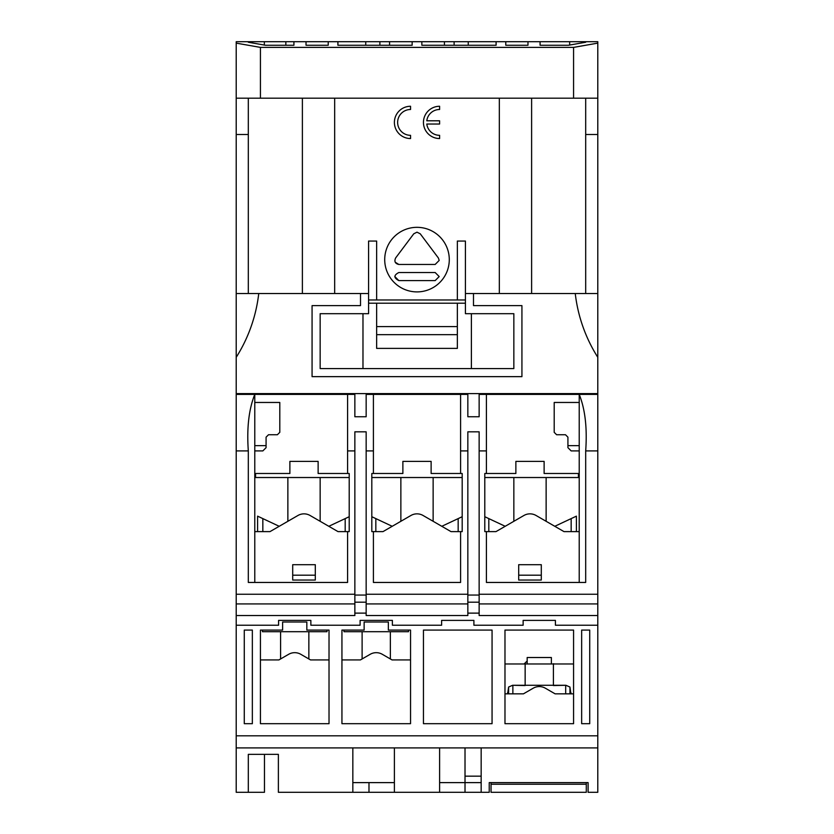 <?xml version="1.0" encoding="UTF-8"?>
<svg xmlns="http://www.w3.org/2000/svg" width="834" height="834" viewBox="0 0 834 834"><rect width="100%" height="100%" fill="white"/><g stroke="black" fill="none" stroke-linecap="round" stroke-linejoin="round"><path stroke-width="1.25" d="M241.057 393.596L241.057 394.399M354.857 603.931L236.21 603.931L236.21 615.544L354.857 615.544L354.857 594.246L354.857 595.059L366.157 595.059L366.157 594.246L366.157 615.544L467.843 615.544L467.843 594.246L467.843 595.059L479.143 595.059L479.143 594.246L597.79 594.246L597.79 393.596L236.21 393.596L236.21 357.306A151.736 151.736 0 0 0 258.748 293.516L360.507 293.516L360.507 305.619L312.072 305.619L312.072 376.645L521.928 376.645L521.928 305.619L473.493 305.619L473.493 293.516L465.424 293.516L465.424 313.688L513.848 313.688L513.848 368.576L320.152 368.576L320.152 313.688L368.576 313.688L368.576 293.516L360.507 293.516M376.645 299.969L465.424 299.969L465.424 303.201L368.576 303.201L368.576 299.969L376.645 299.969L376.645 241.057L368.576 241.057L368.576 293.516M592.943 393.596L592.943 394.399M597.79 393.596L597.79 293.516L575.251 293.516A151.736 151.736 0 0 0 597.79 357.306M575.251 293.516L473.493 293.516M573.573 98.193L573.573 47.392L597.79 43.128L597.79 98.193L236.21 98.193L236.21 357.306M236.21 293.516L258.748 293.516M597.79 394.399L479.143 394.399L479.143 416.75L467.843 416.75L467.843 394.399L366.157 394.399L366.157 416.75L354.857 416.75L354.857 394.399L236.21 394.399L236.21 393.596M531.612 98.193L531.612 293.516M585.687 98.193L585.687 293.516M499.326 293.516L499.326 98.193M585.687 134.514L597.79 134.514L597.79 293.516M597.79 98.193L597.79 134.514M285.843 45.255L285.843 41.7L264.347 41.7L264.347 45.067M540.078 45.255L568.559 45.255L585.687 42.242L585.687 41.7L540.078 41.7L540.078 45.255L540.078 41.7L293.922 41.7L293.922 45.255L293.922 41.7L285.843 41.7M264.347 41.7L248.313 41.7L248.313 42.242L265.441 45.255L293.922 45.255M573.573 47.392L260.427 47.392L260.427 98.193M248.313 98.193L248.313 293.516M302.388 293.516L302.388 98.193M236.21 98.193L236.21 41.7L248.313 41.7L248.313 42.242M597.79 43.128L597.79 41.7L585.687 41.7L585.687 42.242M569.653 41.7L569.653 45.067M334.674 98.193L334.674 293.516M236.21 43.128L260.427 47.392M527.974 45.255L527.974 41.7L527.974 45.255L505.779 45.255L505.779 41.7L505.779 45.255M496.094 45.255L496.094 41.7L496.094 45.255L421.848 45.255L421.848 41.7L421.848 45.255M412.152 45.255L412.152 41.7L412.152 45.255L337.906 45.255L337.906 41.7L337.906 45.255M328.221 45.255L328.221 41.7L328.221 45.255L306.026 45.255L306.026 41.7L306.026 45.255M248.313 134.514L236.21 134.514M254.777 445.648L266.077 445.648M567.923 445.648L579.223 445.648M365.751 41.7L365.751 45.255M379.877 41.7L379.877 45.255M389.561 41.7L389.561 45.255M444.439 41.7L444.439 45.255M454.123 41.7L454.123 45.255M468.249 41.7L468.249 45.255M439.601 138.548L439.601 135.327A12.917 12.917 0 0 1 426.789 124.026L439.601 124.026L439.601 120.794L426.789 120.794A12.917 12.917 0 0 1 439.601 109.494L439.601 106.272A16.138 16.138 0 0 0 423.453 122.41A16.138 16.138 0 0 0 439.601 138.548M410.547 138.548L410.547 135.327A12.917 12.917 0 0 1 397.63 122.41A12.917 12.917 0 0 1 410.547 109.494L410.547 106.272A16.138 16.138 0 0 0 394.399 122.41A16.138 16.138 0 0 0 410.547 138.548M417 227.328A32.286 32.286 0 0 0 384.714 259.614A32.286 32.286 0 0 0 417 291.9A32.286 32.286 0 0 0 449.286 259.614A32.286 32.286 0 0 0 417 227.328M457.355 299.969L457.355 241.057L465.424 241.057L465.424 293.516M439.195 276.565L435.16 272.53L439.195 276.565L435.16 280.599L398.84 280.599C393.638 277.878 393.638 275.189 398.84 272.53L435.16 272.53M438.392 257.998L439.195 260.427L435.16 264.461L398.84 264.461C395.149 263.627 394.075 261.48 395.608 257.998L413.768 233.791L417 232.175L420.232 233.791L438.392 257.998M417 232.175L413.768 233.791M395.233 262.23L398.84 264.461M394.805 276.513L398.84 280.599M457.355 334.663L376.645 334.663L376.645 348.393L457.355 348.393L457.355 303.201M376.645 334.663L376.645 303.201M457.355 326.594L376.645 326.594M362.978 368.576L362.978 313.688M471.387 368.576L471.387 313.688M484.794 477.528L578.421 477.528L578.421 473.493M544.122 461.39L515.871 461.39L544.122 461.39L544.122 473.493L579.223 473.493L579.223 531.612L563.992 531.612L536.043 515.475A12.103 12.103 0 0 0 523.94 515.475L495.99 531.612L486.41 531.612L486.41 582.455L585.687 582.455L585.687 450.902C587.313 428.134 585.166 409.296 579.223 394.399L579.223 402.468L554.203 402.468L554.203 432.335L556.632 434.754L565.504 434.754L567.923 437.172L567.923 447.67L571.154 450.902L579.223 450.902L579.223 402.468M473.9 620.392L441.613 620.392L473.9 620.392L473.9 625.229L523.137 625.229L523.137 620.392L555.413 620.392L523.137 620.392M236.21 615.544L236.21 625.229L278.587 625.229L278.587 620.392L310.863 620.392L310.863 625.229L360.1 625.229L360.1 620.392L392.387 620.392L392.387 625.229L441.613 625.229L441.613 620.392M467.843 603.931L366.157 603.931M366.157 602.19L354.857 602.19M366.157 613.126L354.857 613.126M236.21 394.399L236.21 594.246L354.857 594.246L354.857 431.824L366.157 431.824L366.157 594.246L467.843 594.246L467.843 431.824L479.143 431.824L479.143 615.544L597.79 615.544L597.79 625.229L555.413 625.229L555.413 620.392M597.79 594.246L597.79 603.931L479.143 603.931M479.143 602.19L467.843 602.19M479.143 613.126L467.843 613.126M236.21 594.246L236.21 603.931M597.79 603.931L597.79 615.544M352.834 747.91L352.834 792.3L278.379 792.3L278.379 754.363L248.313 754.363L248.313 792.3L236.21 792.3L236.21 747.91L597.79 747.91L597.79 792.3L588.106 792.3L588.106 782.615L586.292 782.615L586.292 792.3L491.049 792.3L491.049 784.231L586.292 784.231M465.018 776.162L481.166 776.162M491.049 784.231L491.049 782.615L489.235 782.615L489.235 792.3L481.166 792.3L481.166 747.91M352.834 792.3L394.399 792.3L394.399 747.91M368.982 782.615L368.982 792.3M465.018 747.91L465.018 792.3L481.166 792.3M486.41 394.399L486.41 473.493L515.871 473.493L515.871 461.39M486.41 473.493L484.794 473.493L484.794 531.612L486.41 531.612M373.413 394.399L373.413 473.493L402.874 473.493L402.874 461.39L431.126 461.39L431.126 473.493L460.587 473.493L460.587 394.399M373.413 473.493L371.808 473.493L371.808 531.612L373.413 531.612L373.413 582.455L460.587 582.455L460.587 531.612L462.192 531.612L462.192 473.493L460.587 473.493M347.59 473.493L349.206 473.493L349.206 531.612L347.59 531.612L347.59 582.455L248.313 582.455L248.313 450.902C246.687 428.113 248.834 409.286 254.777 394.399L254.777 402.468L279.797 402.468L279.797 432.335L277.368 434.754L268.496 434.754L266.077 437.172L266.077 447.67L262.846 450.902L254.777 450.902L254.777 473.493L289.878 473.493L289.878 461.39L318.129 461.39L318.129 473.493L347.59 473.493L347.59 394.399M254.777 473.493L254.777 582.455M254.777 402.468L254.777 450.902M504.977 723.693L504.977 630.077L573.573 630.077L573.573 723.693L504.977 723.693M504.977 663.968L527.171 663.968L527.171 657.515L551.378 657.515L551.378 663.968L573.573 663.968M573.573 693.836L555.1 693.836L545.332 688.196A12.103 12.103 0 0 0 533.218 688.196L523.45 693.836L504.977 693.836M329.023 630.077L329.023 723.693L260.427 723.693L260.427 630.077L282.622 630.077L282.622 622.008L306.829 622.008L306.829 630.077L329.023 630.077M410.547 630.077L410.547 723.693L341.94 723.693L341.94 630.077L364.135 630.077L364.135 622.008L388.352 622.008L388.352 630.077L410.547 630.077M329.023 659.934L310.55 659.934L300.782 654.294A12.103 12.103 0 0 0 288.668 654.294L278.9 659.934L260.427 659.934M410.547 659.934L392.063 659.934L382.295 654.294A12.103 12.103 0 0 0 370.192 654.294L360.413 659.934L341.94 659.934M439.601 782.615L481.166 782.615M439.601 747.91L439.601 792.3L465.018 792.3M588.106 782.615L489.235 782.615M581.652 723.693L581.652 630.077L589.721 630.077L589.721 723.693L581.652 723.693M236.21 747.91L236.21 735.807L597.79 735.807L597.79 625.229M236.21 735.807L236.21 625.229M244.279 723.693L244.279 630.077L252.348 630.077L252.348 723.693L244.279 723.693M492.06 630.077L492.06 723.693L423.453 723.693L423.453 630.077L492.06 630.077M579.223 473.493L579.223 450.902M347.59 531.612L338.01 531.612L310.06 515.475A12.103 12.103 0 0 0 297.957 515.475L270.007 531.612L254.777 531.612M460.587 531.612L450.996 531.612L423.057 515.475A12.103 12.103 0 0 0 410.943 515.475L383.004 531.612L373.413 531.612M248.313 792.3L264.461 792.3L264.461 754.363M439.601 792.3L394.399 792.3M597.79 747.91L597.79 735.807M541.297 580.037L541.297 564.701L518.696 564.701L518.696 580.037L541.297 580.037M579.223 582.455L579.223 531.612M315.304 580.037L315.304 564.701L292.703 564.701L292.703 580.037L315.304 580.037M352.834 782.615L394.399 782.615M551.378 663.968L527.171 663.968M546.134 521.302L546.134 477.528M513.848 521.302L513.848 477.528M518.696 575.189L541.297 575.189M575.596 516.527L576.398 516.152L575.596 516.527M554.787 526.296L576.398 516.152L571.165 518.612L571.165 531.612M484.794 516.715L505.206 526.296M306.829 622.008L282.622 622.008M327.011 630.077L327.011 631.692L262.439 631.692L262.439 630.077M431.126 461.39L402.874 461.39M462.192 477.528L371.808 477.528M318.129 461.39L289.878 461.39M349.206 477.528L255.579 477.528L255.579 473.493M433.138 521.302L433.138 477.528M400.862 521.302L400.862 477.528M441.791 526.296L462.192 516.715L458.168 518.612L458.168 531.612M371.808 516.715L392.209 526.296M320.152 521.302L320.152 477.528M287.866 521.302L287.866 477.528M292.703 575.189L315.304 575.189M257.602 531.612L257.602 516.152L279.213 526.296M328.794 526.296L349.206 516.715L345.182 518.612L345.182 531.612M388.352 622.008L364.135 622.008M408.524 630.077L408.524 631.692L343.962 631.692L343.962 630.077M565.921 685.277L569.945 687.039L565.921 685.277L512.629 685.277L508.604 687.039L512.629 685.277M553.401 663.968L553.401 685.548L565.504 685.287M571.102 693.836L570.894 692.543L571.102 693.836M513.046 685.287L525.149 685.548L525.149 663.968M507.447 693.836L507.656 692.543L507.447 693.836M508.604 693.836L508.604 687.039L507.656 693.836M569.945 693.836L569.945 687.039L570.894 693.836M467.843 450.902L460.587 450.902M373.413 450.902L366.157 450.902M597.79 450.902L585.687 450.902M486.41 450.902L479.143 450.902M354.857 450.902L347.59 450.902M248.313 450.902L236.21 450.902M576.398 531.612L576.398 516.152L576.398 531.612M488.818 531.612L488.818 518.612M375.832 531.612L375.832 518.612M262.835 531.612L262.835 518.612M565.681 693.836L565.681 685.287M512.868 693.836L512.868 685.287M553.401 663.749L554.412 663.968M526.567 661.55L524.138 663.968M308.851 658.954L308.851 631.692M280.599 658.954L280.599 631.692M390.364 658.954L390.364 631.692M362.112 658.954L362.112 631.692"/></g></svg>
